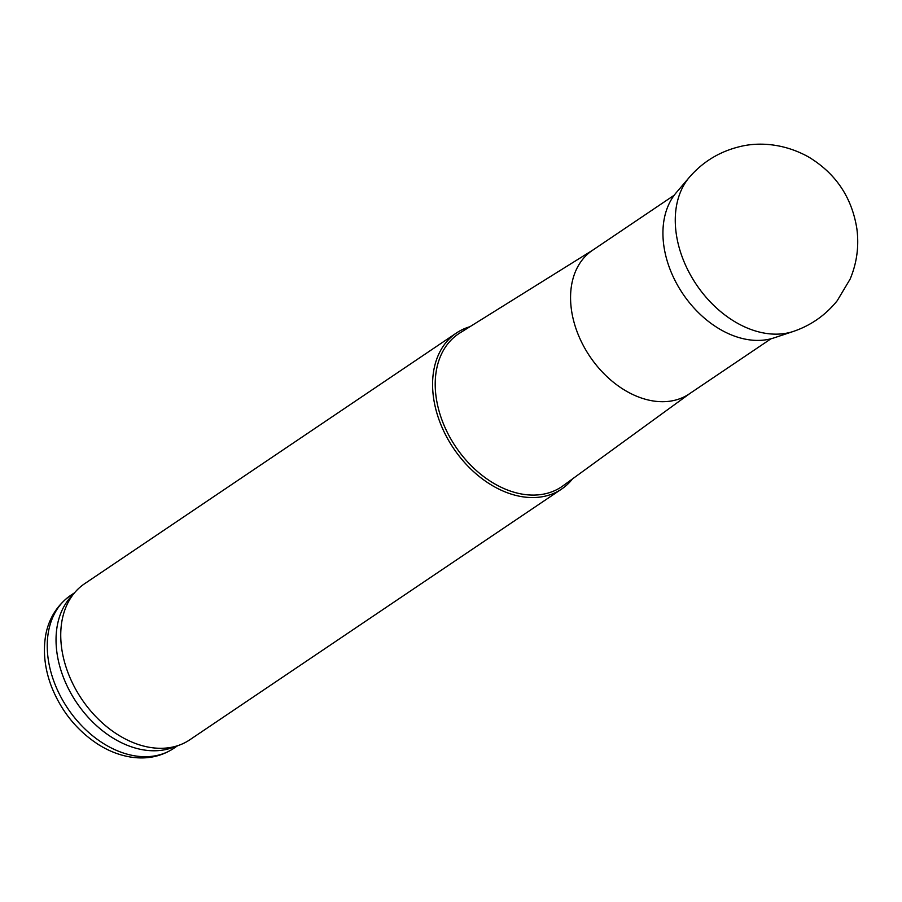 <?xml version="1.0" encoding="UTF-8"?>
<svg xmlns="http://www.w3.org/2000/svg" width="902" height="902" viewBox="0 0 902 902"><rect width="100%" height="100%" fill="white"/><g stroke="black" fill="none" stroke-linecap="round" stroke-linejoin="round"><path stroke-width="1.35" d="M469.919 326.716A94.101 66.793 56 0 0 456.356 333.052L84.517 583.786A94.101 66.793 56 0 0 75.52 591.667L70.514 597.271A92.218 65.463 56 0 0 76.625 702.613A92.218 65.463 56 0 0 171.989 747.758L179.058 745.221A94.101 66.793 56 0 0 189.747 739.832L561.574 489.087A94.101 66.793 56 0 0 572.533 478.883M75.52 591.667A94.101 66.793 56 0 0 81.744 699.151A94.101 66.793 56 0 0 179.058 745.221M456.356 333.052A94.101 66.793 56 0 0 453.582 448.407A94.101 66.793 56 0 0 561.574 489.087M593.099 249.922L459.907 332.962A92.218 65.463 56 0 0 455.792 446.918A92.218 65.463 56 0 0 562.983 485.828L689.906 393.475M674.234 195.204L592.445 250.35A86.569 61.449 56 0 0 589.897 356.493A86.569 61.449 56 0 0 689.252 393.903L771.03 338.757M689.376 177.277L676.263 192.656A89.242 63.343 56 0 0 665.608 255.086A89.242 63.343 56 0 0 774.164 337.833L793.332 331.44C810.921 325.442 825.544 315.204 837.225 300.716L850.135 279.09C856.911 262.877 859.155 246.077 856.855 228.68C851.849 197.324 835.759 173.421 808.598 156.982C783.015 142.719 757.003 142.009 738.67 146.913C719.052 151.897 702.624 162.01 689.376 177.277A94.789 67.289 56 0 0 678.112 243.529A94.789 67.289 56 0 0 793.332 331.44M173.669 748.401C161.559 756.304 147.894 759.292 132.684 757.353C120.981 755.775 109.638 751.546 98.645 744.691C77.358 730.936 61.742 711.858 51.82 687.459C45.427 671.054 43.195 655.01 45.1 639.315C46.476 626.676 52.474 608.365 70.548 595.478A92.218 65.463 56 0 0 67.83 708.544A92.218 65.463 56 0 0 173.669 748.401L177.593 745.751M70.548 595.478L74.483 592.828"/></g></svg>
